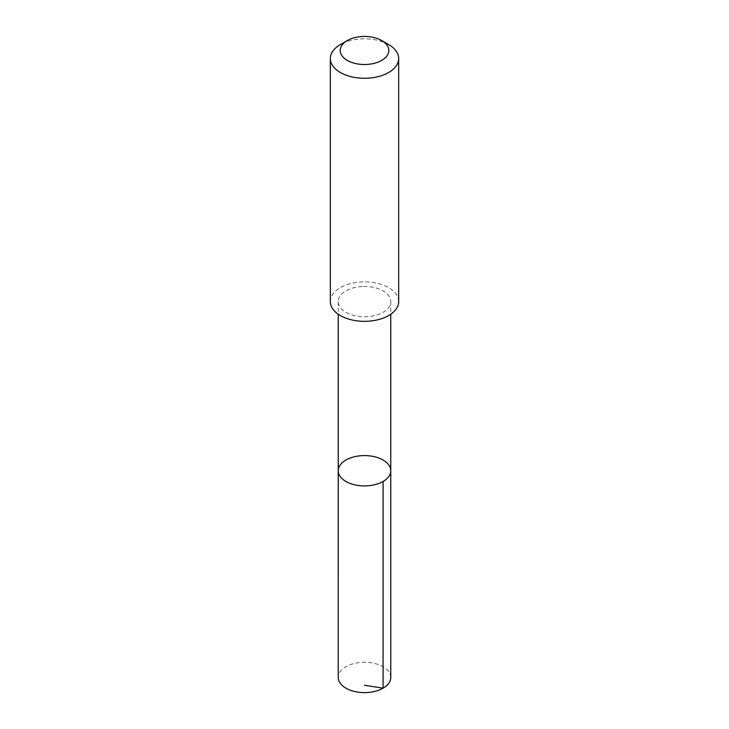 <?xml version="1.0" encoding="UTF-8"?>
<svg xmlns="http://www.w3.org/2000/svg" width="729" height="729" viewBox="0 0 729 729"><rect width="100%" height="100%" fill="white"/><g stroke="black" fill="none" stroke-linecap="round" stroke-linejoin="round"><path stroke-width="0.55" stroke-dasharray="3.65 2.73" d="M390.771 677.441A26.271 15.163 0 0 0 362.204 662.333A26.271 15.163 0 0 0 338.229 677.441M362.204 286.506A26.262 15.163 0 0 0 338.238 301.615A26.262 15.163 0 0 0 366.796 316.714A26.262 15.163 0 0 0 390.762 301.615A26.262 15.163 0 0 0 362.204 286.506M338.238 470.752A26.262 15.163 180 0 1 362.204 455.643A26.262 15.163 180 0 1 390.762 470.752M398.672 301.596A34.172 19.729 0 0 0 364.5 281.868A34.172 19.729 0 0 0 330.328 301.596M388.666 44.587A34.172 19.729 0 0 0 340.334 44.587M338.238 301.615L338.238 314.226M390.762 301.615L390.762 314.226"/><path stroke-width="1.09" d="M362.204 455.643A26.262 15.163 180 0 1 390.762 470.752A26.262 15.163 180 0 1 364.5 485.915A26.262 15.163 180 0 1 338.238 470.752A26.262 15.163 180 0 1 362.204 455.643M338.229 677.441A26.271 15.163 0 0 0 366.796 692.55A26.271 15.163 0 0 0 390.771 677.441L390.762 470.752A26.262 15.163 180 0 1 364.5 485.915A26.262 15.163 180 0 1 338.238 470.752L338.229 677.441M347.314 40.56L340.334 44.587A34.172 19.729 0 0 0 330.328 58.539L330.328 301.596A34.172 19.729 0 0 0 367.489 321.252A34.172 19.729 0 0 0 398.672 301.596L398.672 58.539A34.172 19.729 0 0 0 388.666 44.587L381.686 40.56A24.312 14.033 0 0 0 347.314 40.56A24.312 14.033 0 0 0 342.475 56.415A24.312 14.033 0 0 0 366.623 64.462A24.312 14.033 0 0 0 387.345 55.286A24.312 14.033 0 0 0 381.686 40.56M330.328 58.539A34.172 19.729 0 0 0 367.489 78.194A34.172 19.729 0 0 0 398.672 58.539M364.5 685.251L383.071 688.167L383.071 481.477M338.238 314.226L338.238 470.752M390.762 314.226L390.762 470.752"/></g></svg>
